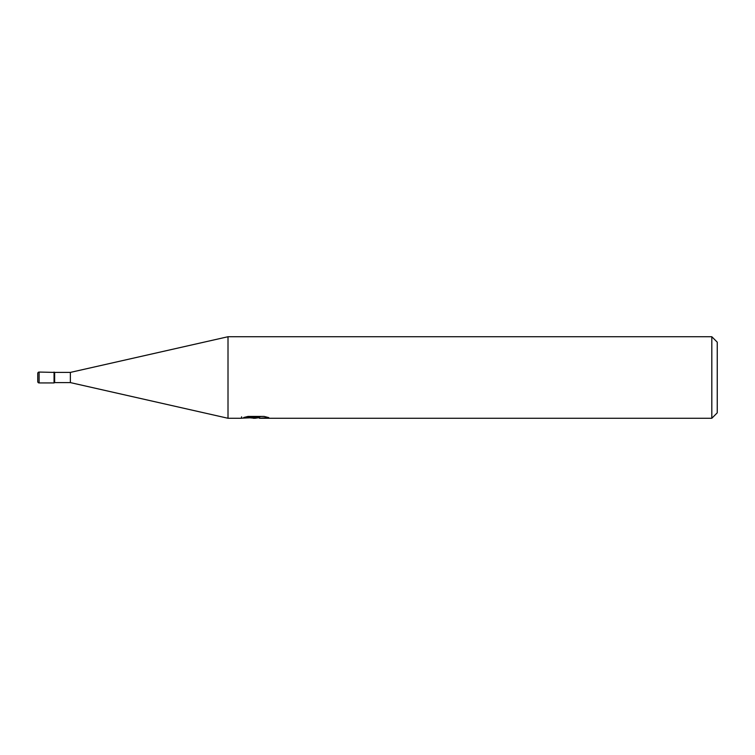 <?xml version="1.0" encoding="UTF-8"?>
<svg xmlns="http://www.w3.org/2000/svg" width="755" height="755" viewBox="0 0 755 755"><rect width="100%" height="100%" fill="white"/><g stroke="black" fill="none" stroke-linecap="round" stroke-linejoin="round"><path stroke-width="1.13" d="M39.109 382.936L39.109 372.064A1.359 1.359 0 0 0 37.75 373.423L37.75 381.577A1.359 1.359 0 0 0 39.109 382.936L54.058 382.936L54.058 372.064L54.058 382.936L54.643 382.596L54.643 372.404L70.366 372.404L228.01 336.73L711.814 336.73L717.25 342.166L717.25 412.834L711.814 418.27L259.512 418.27L259.352 416.883L261.39 416.43M54.643 382.596L70.366 382.596L70.366 372.404M241.6 416.826L241.317 418.27L228.01 418.27L228.01 336.73M259.352 417.628L255.19 418.27L250.452 417.874M255.19 418.27L253.265 418.27M711.814 418.27L711.814 336.73M241.6 418.185L256.823 417.496L243.789 417.496L248.036 416.43L264.118 416.43L268.78 417.619L259.352 418.242M256.823 416.43L256.823 417.496M39.109 372.064L54.643 372.404M37.75 381.577L37.75 373.423M70.366 382.596L228.01 418.27M256.823 416.911L259.352 416.911"/></g></svg>
